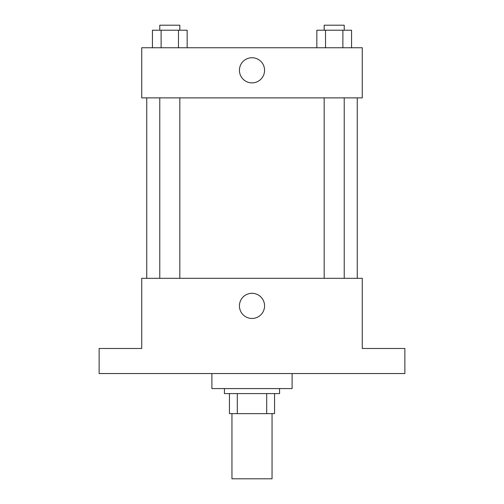 <?xml version="1.0" encoding="UTF-8"?>
<svg xmlns="http://www.w3.org/2000/svg" width="504" height="504" viewBox="0 0 504 504"><rect width="100%" height="100%" fill="white"/><g stroke="black" fill="none" stroke-linecap="round" stroke-linejoin="round"><path stroke-width="0.76" d="M231.953 413.639L231.953 478.8L272.047 478.8L272.047 413.639M266.704 393.593L266.704 413.639L229.446 413.639L229.446 393.593M266.704 413.639L274.554 413.639L274.554 393.593L274.554 413.639M279.569 388.584L279.569 393.593L224.431 393.593L224.431 388.584M237.296 393.593L237.296 413.639M211.901 373.546L211.901 388.584L292.099 388.584L292.099 373.546M404.87 373.546L99.13 373.546L99.13 348.484L141.731 348.484L141.731 278.315L362.269 278.315L362.269 348.484L404.87 348.484L404.87 373.546M264.568 305.878A12.569 12.569 0 0 1 245.713 316.77A12.569 12.569 0 0 1 245.713 294.991A12.569 12.569 0 0 1 264.568 305.878M357.254 97.877L357.254 278.315M324.173 278.315L324.173 97.877M179.827 97.877L179.827 278.315M362.269 97.877L141.731 97.877L141.731 47.754L362.269 47.754L362.269 97.877M264.568 70.308A12.569 12.569 0 0 1 245.713 81.194A12.569 12.569 0 0 1 245.713 59.422A12.569 12.569 0 0 1 264.568 70.308M351.559 47.754L351.559 30.215L316.84 30.215L316.84 47.754M342.884 30.215L342.884 47.754M325.521 30.215L325.521 47.754M324.173 30.215L324.173 25.2L344.226 25.2L344.226 30.215M187.16 47.754L187.16 30.215L152.441 30.215L152.441 47.754M178.479 30.215L178.479 47.754M161.116 30.215L161.116 47.754M159.774 30.215L159.774 25.2L179.827 25.2L179.827 30.215M146.746 97.877L146.746 278.315M344.226 278.315L344.226 97.877M159.774 97.877L159.774 278.315"/></g></svg>
